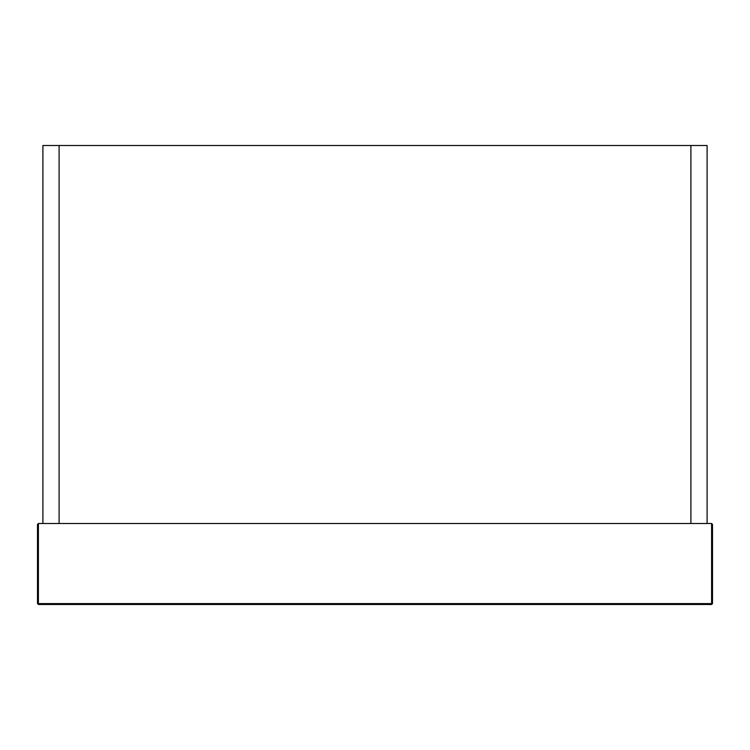 <?xml version="1.0" encoding="UTF-8"?>
<svg xmlns="http://www.w3.org/2000/svg" width="750" height="750" viewBox="0 0 750 750"><rect width="100%" height="100%" fill="white"/><g stroke="black" fill="none" stroke-linecap="round" stroke-linejoin="round"><path stroke-width="1.12" d="M59.1 523.5L59.1 145.5L42.9 145.5L42.9 523.5L707.1 523.5L707.1 145.5L690.9 145.5L690.9 523.5L690.9 145.5L59.1 145.5L59.1 523.5M37.5 524.4L37.5 603.6L37.5 524.4L38.4 523.5L711.6 523.5L712.5 524.4L712.5 603.6L712.5 524.4M37.5 603.6L38.4 604.5L711.6 604.5L38.4 604.5L37.5 603.6L38.4 603.6L38.4 523.5M711.6 604.5L712.5 603.6L711.6 604.5L711.6 603.6L38.4 603.6L38.4 604.5M711.6 523.5L711.6 603.6L712.5 603.6"/></g></svg>
